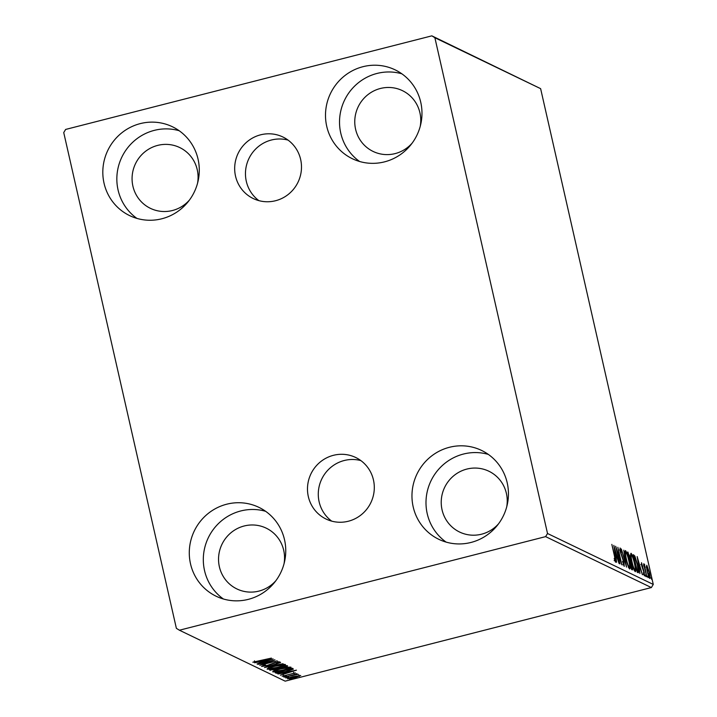 <?xml version="1.0" encoding="UTF-8"?>
<svg xmlns="http://www.w3.org/2000/svg" width="717" height="717" viewBox="0 0 717 717"><rect width="100%" height="100%" fill="white"/><g stroke="black" fill="none" stroke-linecap="round" stroke-linejoin="round"><path stroke-width="1.08" d="M260.594 134.823A34.156 33.233 -64.3 0 0 234.898 164.534A34.156 33.233 -64.3 0 0 253.262 198.546A34.156 33.233 -64.3 0 0 275.57 200.724A34.156 33.233 -64.3 0 0 301.265 171.013A34.156 33.233 -64.3 0 0 282.901 137.001A34.156 33.233 -64.3 0 0 260.594 134.823M288.055 140.102A34.156 33.233 -64.3 0 0 271.385 140.021A34.156 33.233 -64.3 0 0 246.173 166.685A34.156 33.233 -64.3 0 0 258.9 200.643M333.414 455.322A34.156 33.233 -64.3 0 0 307.71 485.033A34.156 33.233 -64.3 0 0 326.074 519.045A34.156 33.233 -64.3 0 0 348.381 521.223A34.156 33.233 -64.3 0 0 374.077 491.512A34.156 33.233 -64.3 0 0 355.722 457.5A34.156 33.233 -64.3 0 0 333.414 455.322M360.875 460.601A34.156 33.233 -64.3 0 0 344.205 460.52A34.156 33.233 -64.3 0 0 318.993 487.184A34.156 33.233 -64.3 0 0 331.711 521.142M471.015 542.446A49.312 47.985 115.7 0 1 438.804 539.309A49.312 47.985 115.7 0 1 412.293 490.195A49.312 47.985 115.7 0 1 449.398 447.3A49.312 47.985 115.7 0 1 481.609 450.446A49.312 47.985 115.7 0 1 508.111 499.552A49.312 47.985 115.7 0 1 471.015 542.446M446.099 542.097A49.312 47.985 115.7 0 1 426.938 492.991A49.312 47.985 115.7 0 1 463.424 454.058A49.312 47.985 115.7 0 1 488.331 454.408M161.854 218.766A49.312 47.985 115.7 0 1 129.652 215.62A49.312 47.985 115.7 0 1 103.14 166.514A49.312 47.985 115.7 0 1 140.236 123.62A49.312 47.985 115.7 0 1 172.447 126.766A49.312 47.985 115.7 0 1 198.959 175.871A49.312 47.985 115.7 0 1 161.854 218.766M136.947 218.416A49.312 47.985 115.7 0 1 117.785 169.311A49.312 47.985 115.7 0 1 154.272 130.377A49.312 47.985 115.7 0 1 179.178 130.727M384.545 161.854A49.312 47.985 115.7 0 1 352.334 158.708A49.312 47.985 115.7 0 1 325.823 109.602A49.312 47.985 115.7 0 1 362.927 66.708A49.312 47.985 115.7 0 1 395.139 69.854A49.312 47.985 115.7 0 1 421.65 118.959A49.312 47.985 115.7 0 1 384.545 161.854M359.629 161.504A49.312 47.985 115.7 0 1 340.467 112.399A49.312 47.985 115.7 0 1 376.954 73.466A49.312 47.985 115.7 0 1 401.87 73.815M248.324 599.358A49.312 47.985 115.7 0 1 216.113 596.212A49.312 47.985 115.7 0 1 189.611 547.107A49.312 47.985 115.7 0 1 226.706 504.212A49.312 47.985 115.7 0 1 258.918 507.358A49.312 47.985 115.7 0 1 285.429 556.464A49.312 47.985 115.7 0 1 248.324 599.358M223.417 599.009A49.312 47.985 115.7 0 1 204.255 549.903A49.312 47.985 115.7 0 1 240.733 510.97A49.312 47.985 115.7 0 1 265.648 511.32M275.893 580.671A33.744 32.83 115.7 0 1 258.936 591.095A33.744 32.83 115.7 0 1 236.906 588.944A33.744 32.83 115.7 0 1 218.766 555.343A33.744 32.83 115.7 0 1 244.147 525.991A33.744 32.83 115.7 0 1 266.186 528.142A33.744 32.83 115.7 0 1 284.031 563.786M412.114 143.167A33.744 32.83 115.7 0 1 395.157 153.59A33.744 32.83 115.7 0 1 373.118 151.439A33.744 32.83 115.7 0 1 354.987 117.839A33.744 32.83 115.7 0 1 380.368 88.487A33.744 32.83 115.7 0 1 402.407 90.638A33.744 32.83 115.7 0 1 420.243 126.291M189.431 200.079A33.744 32.83 115.7 0 1 172.474 210.502A33.744 32.83 115.7 0 1 150.436 208.351A33.744 32.83 115.7 0 1 132.295 174.751A33.744 32.83 115.7 0 1 157.677 145.399A33.744 32.83 115.7 0 1 179.716 147.55A33.744 32.83 115.7 0 1 197.56 183.194M498.584 523.76A33.744 32.83 115.7 0 1 481.627 534.183A33.744 32.83 115.7 0 1 459.588 532.032A33.744 32.83 115.7 0 1 441.448 498.432A33.744 32.83 115.7 0 1 466.839 469.079A33.744 32.83 115.7 0 1 488.877 471.23A33.744 32.83 115.7 0 1 506.713 506.883M63.732 132.573L176.373 628.343L179.411 630.216L545.61 536.63L547.519 533.493L434.878 37.723L431.84 35.85L65.641 129.436L63.732 132.573M646.492 566.986L646.797 565.247L649.369 572.417C650.202 576.056 650.355 578.081 649.808 578.502C648.912 577.4 648.06 575.025 647.245 571.395L646.492 566.986M644.61 565.588L646.752 576.827L643.552 563.885L644.269 565.91L644.296 564.037L644.619 564.584L644.789 565.883L643.588 565.847M643.651 574.434L643.947 572.444L641.697 565.785L641.491 562.693L644.224 572.516L644.449 575.921L643.355 572.793L644.108 574.335L643.113 574.586M638.094 572.659L637.216 572.238L633.236 554.707L634.85 556.051L637.601 564.817C638.793 569.89 638.955 572.507 638.094 572.659L638.381 572.713M631.596 569.531L627.617 552L630.01 557.019L632.116 565.346C632.77 568.24 632.851 569.755 632.349 569.898L631.596 569.531M626.515 567.084L621.325 548.971L625.574 562.863L623.79 550.163L626.515 567.084M619.927 563.912L615.652 546.246L620.519 560.228L617.839 547.295L621.818 564.817L616.97 550.871L619.927 563.912M614.612 560.515L615.105 560.389L614.478 556.06L611.834 544.4L614.81 556.374L615.518 562.182L614.182 558.543L615.15 560.389L614.155 560.64M547.519 533.493L653.268 584.427L540.627 88.657L434.878 37.723M613.815 545.359L619.058 563.49L617.077 557.53L616.02 557.019L616.584 562.298L613.815 545.359M623.333 564.691L623.647 561.85L620.313 551.731L620.053 547.958L621.46 551.283L621.478 552.251L620.456 549.76L620.581 551.794L623.942 562.02L624.22 566.376L622.535 561.366L623.862 564.584L622.867 564.835M620.456 549.76L619.407 550.002M626.138 559.17C624.982 554.151 624.758 551.292 625.466 550.566C626.703 552.126 627.895 555.433 629.024 560.479C630.18 565.498 630.395 568.339 629.669 569.002C628.433 567.425 627.258 564.154 626.138 559.17M631.758 561.868C630.601 556.858 630.368 553.999 631.077 553.273C632.322 554.833 633.514 558.14 634.644 563.186C635.8 568.205 636.015 571.046 635.289 571.709C634.052 570.132 632.878 566.851 631.758 561.868M637.153 556.598L642.396 574.729L640.415 568.778L639.358 568.267L639.923 573.546L637.207 556.625M645.264 575.016L645.838 576.593L645.264 575.016M647.487 576.083L648.06 577.66L647.487 576.083M651.117 577.83L651.69 579.408L651.117 577.83M431.84 35.85L540.627 88.657M300.62 675.45L295.099 677.646L287.517 678.802C287.553 678.264 289.363 677.538 292.966 676.624L300.719 675.539M284.443 677.153L297.107 673.926L295.529 674.536L298.12 674.249L284.443 677.153M295.314 672.896L282.157 676.221L295.359 672.94M293.701 672.985L293.576 672.331M283.421 674.769L283.681 675.808M276.072 673.129L275.194 672.698L292.518 668.28L293.361 669.14L285.966 671.668C281.01 672.967 277.712 673.451 276.072 673.129L275.937 672.51M287.436 665.824C287.875 666.138 286.737 666.64 284.013 667.348L276.144 669.535L269.583 670.001L286.899 665.573L287.598 665.976M264.501 667.545L280.607 662.535L268.705 666.487L283.072 663.727L264.501 667.545M257.914 664.381L274.943 659.81L263.91 664.023L277.12 660.859L259.796 665.286L270.802 661.083L257.869 664.175M252.913 662.158L271.411 658.107L252.886 662.248M254.714 661.379L254.723 661.863M179.411 630.216L285.16 681.15L651.359 587.564L545.61 536.63M273.105 658.923L257.045 663.96L261.884 662.203L260.827 661.692L254.571 662.768L273.105 658.923M261.624 666.344L264.591 665.134L265.711 665.018L263.417 666.048L266.876 665.546L275.167 662.571L279.89 661.863L277.685 662.965L276.395 663.126L278.106 662.32L275.534 662.696L267.145 665.699L261.588 666.443M263.148 665L263.417 666.048M277.918 661.352L278.026 661.961M285.294 664.471C285.223 665.224 282.686 666.236 277.667 667.5C272.738 668.773 269.216 669.319 267.109 669.131C267.208 668.378 269.735 667.375 274.683 666.129C279.594 664.847 283.134 664.301 285.294 664.471L285.429 664.605M290.914 667.177C290.842 667.93 288.297 668.943 283.287 670.207C278.357 671.479 274.835 672.026 272.729 671.838C272.827 671.085 275.355 670.081 280.293 668.827C285.214 667.554 288.754 667.007 290.914 667.177L291.048 667.312M296.444 670.162L280.383 675.199L285.223 673.442L284.165 672.931L277.909 674.007L296.444 670.162M286.433 676.149L283.547 676.884L286.45 676.176M288.664 677.224L285.769 677.959L288.682 677.251M292.294 678.972L289.408 679.707L292.312 678.999M653.268 584.427L651.359 587.564M262.691 661.128L261.714 661.433M261.678 661.289L261.884 662.203M263.542 661.683L268.947 660.007L262.727 661.298L263.542 661.683M284.129 664.372L283.529 664.623M268.687 668.19L268.059 668.235M277.38 667.366C281.351 666.353 283.403 665.546 283.529 664.928L274.978 666.263C271.026 667.267 268.992 668.065 268.875 668.674L277.38 667.366M268.543 667.581L268.875 668.674M285.626 665.896L279.818 667.384L279.971 668.119M270.219 669.83L270.336 670.359M279.863 667.581L283.69 667.213L285.805 666.389L285.572 665.385M278.169 667.805L271.644 669.687L275.857 669.391L278.492 668.387M289.74 667.079L289.148 667.33M274.306 670.897L273.67 670.942M283 670.063C286.97 669.06 289.023 668.253 289.148 667.635L280.589 668.97C276.637 669.965 274.602 670.771 274.494 671.381L283 670.063M274.163 670.278L274.494 671.381M292.76 668.396L291.55 668.925M277.246 672.295L276.78 672.295M291.03 668.871L277.264 672.385L278.796 672.797L285.68 671.524L291.577 669.49L290.985 668.665M291.577 669.49L291.147 668.629M286.029 672.367L285.052 672.671M285.016 672.537L285.223 673.442M286.881 672.922L292.285 671.246L286.065 672.537L286.881 672.922M293.916 672.958L294.069 673.621M299.106 675.423L299.312 676.364M294.795 677.511L299.061 675.844L293.244 676.767L289.068 678.399L294.795 677.511M298.899 674.912L298.971 675.441M288.772 677.332L289.068 678.399M615.804 555.863L616.163 557.091M615.544 555.926L616.548 555.675L614.801 549.598L615.733 555.29L616.548 555.675M625.018 551.445L625.511 552.422M629.114 567.29L629.141 568.393M628.621 567.362L629.248 567.201C629.84 566.681 629.669 564.387 628.728 560.336C627.832 556.329 626.882 553.676 625.887 552.368L624.785 552.601M625.045 552.583L625.672 552.422M626.183 559.359L626.425 559.296C627.321 563.284 628.262 565.91 629.248 567.201L628.388 567.479M625.887 552.368C625.314 552.959 625.493 555.272 626.425 559.296M628.047 553.9L629.929 559.672L628.943 559.923M629.463 559.789L629.508 560.353M629.616 560.811L630.503 560.577M631.605 568.178L631.695 569.576M629.374 559.726L629.723 556.912L628.316 553.945M631.292 568.169L631.811 568.034C632.277 568.285 632.286 567.344 631.82 565.211L630.001 561.357L631.48 567.873L632.027 568.07L631.041 568.321M630.637 554.151L631.13 555.119M634.733 569.997L634.751 571.099M634.24 570.069L634.868 569.907C635.459 569.388 635.289 567.093 634.348 563.042C633.452 559.036 632.502 556.383 631.498 555.075L630.404 555.308M630.655 555.29L631.292 555.128M631.802 562.065L632.044 562.003C632.932 565.982 633.882 568.617 634.868 569.907L634.007 570.176M631.498 555.075C630.933 555.666 631.112 557.978 632.044 562.003M632.815 555.236L633.855 556.302L634.85 556.051M637.637 570.902L637.673 572.462M633.936 556.643L637.099 570.58L638.085 570.66L637.305 564.673L635.074 557.629L633.685 556.706M636.902 570.857L638.085 570.66M639.143 567.102L639.501 568.33M638.883 567.165L639.878 566.914L638.139 560.837L639.071 566.529L639.878 566.914M644.153 564.709L644.619 564.584M646.456 566.439L646.662 566.905M649.127 577.051L649.163 577.588M648.93 577.06L649.45 576.925L649.082 572.291L647.155 566.815L646.08 567.057M647.29 571.61L649.539 576.943L648.553 577.194M647.155 566.815L647.532 571.548M627.698 552.377L628.146 552.26M633.326 555.11L633.801 554.985M254.687 661.818L254.463 660.823M278.501 668.325L278.277 667.321M291.631 669.302L291.407 668.307M296.533 674.643L296.309 673.639M637.897 570.84L636.911 571.091M641.832 564.27L640.837 564.521"/></g></svg>

